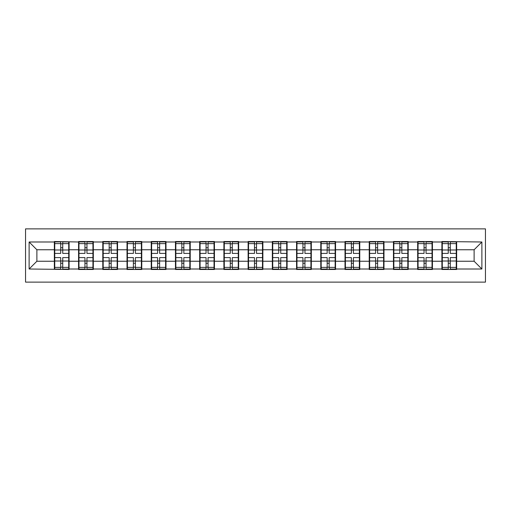 <?xml version="1.0" encoding="UTF-8"?>
<svg xmlns="http://www.w3.org/2000/svg" width="511" height="511" viewBox="0 0 511 511"><rect width="100%" height="100%" fill="white"/><g stroke="black" fill="none" stroke-linecap="round" stroke-linejoin="round"><path stroke-width="0.77" d="M25.55 282.129L485.45 282.129L485.45 228.871L25.55 228.871L25.55 282.129M456.649 254.337L456.259 254.337M442.283 254.337L441.9 254.337M441.9 256.663L442.283 256.663M456.259 256.663L456.649 256.663M432.427 254.337L432.038 254.337M418.062 254.337L417.679 254.337M417.679 256.663L418.062 256.663M432.038 256.663L432.427 256.663M408.206 254.337L407.816 254.337M393.84 254.337L393.457 254.337M393.457 256.663L393.84 256.663M407.816 256.663L408.206 256.663M383.985 254.337L383.595 254.337M369.619 254.337L369.236 254.337M369.236 256.663L369.619 256.663M383.595 256.663L383.985 256.663M359.763 254.337L359.374 254.337M345.398 254.337L345.014 254.337M345.014 256.663L345.398 256.663M359.374 256.663L359.763 256.663M335.542 254.337L335.152 254.337M321.176 254.337L320.787 254.337M320.787 256.663L321.176 256.663M335.152 256.663L335.542 256.663M311.32 254.337L310.931 254.337M296.955 254.337L296.565 254.337M296.565 256.663L296.955 256.663M310.931 256.663L311.32 256.663M287.099 254.337L286.709 254.337M272.733 254.337L272.344 254.337M272.344 256.663L272.733 256.663M286.709 256.663L287.099 256.663M262.878 254.337L262.488 254.337M248.512 254.337L248.122 254.337M248.122 256.663L248.512 256.663M262.488 256.663L262.878 256.663M238.656 254.337L238.267 254.337M224.291 254.337L223.901 254.337M223.901 256.663L224.291 256.663M238.267 256.663L238.656 256.663M214.435 254.337L214.045 254.337M200.069 254.337L199.68 254.337M199.68 256.663L200.069 256.663M214.045 256.663L214.435 256.663M190.213 254.337L189.824 254.337M175.848 254.337L175.458 254.337M175.458 256.663L175.848 256.663M189.824 256.663L190.213 256.663M165.986 254.337L165.602 254.337M151.626 254.337L151.237 254.337M151.237 256.663L151.626 256.663M165.602 256.663L165.986 256.663M141.764 254.337L141.381 254.337M127.405 254.337L127.015 254.337M127.015 256.663L127.405 256.663M141.381 256.663L141.764 256.663M117.543 254.337L117.16 254.337M103.184 254.337L102.794 254.337M102.794 256.663L103.184 256.663M117.16 256.663L117.543 256.663M93.321 254.337L92.938 254.337M78.962 254.337L78.573 254.337M78.573 256.663L78.962 256.663M92.938 256.663L93.321 256.663M474.119 261.242L474.119 249.758L456.649 249.758L456.649 261.242L474.119 261.242L481.879 269.01L481.879 241.99L441.9 241.524L441.9 249.758L432.427 249.758L432.427 261.242L441.9 261.242L441.9 249.758M481.879 269.01L456.649 269.01L456.649 269.476L441.9 269.476L441.9 269.01L432.427 269.01L432.427 269.476L417.679 269.476L417.679 269.01L408.206 269.01L408.206 269.476L393.457 269.476L393.457 269.01L383.985 269.01L383.985 269.476L369.236 269.476L369.236 269.01L359.763 269.01L359.763 269.476L345.014 269.476L345.014 269.01L335.542 269.01L335.542 269.476L320.787 269.476L320.787 269.01L311.32 269.01L311.32 269.476L296.565 269.476L296.565 269.01L287.099 269.01L287.099 269.476L272.344 269.476L272.344 269.01L262.878 269.01L262.878 269.476L248.122 269.476L248.122 269.01L238.656 269.01L238.656 269.476L223.901 269.476L223.901 269.01L214.435 269.01L214.435 269.476L199.68 269.476L199.68 269.01L190.213 269.01L190.213 269.476L175.458 269.476L175.458 269.01L165.986 269.01L165.986 269.476L151.237 269.476L151.237 269.01L141.764 269.01L141.764 269.476L127.015 269.476L127.015 269.01L117.543 269.01L117.543 269.476L102.794 269.476L102.794 269.01L93.321 269.01L93.321 269.476L78.573 269.476L78.573 269.01L69.1 269.01L69.1 269.476L29.121 269.01L29.121 241.99L54.351 241.99L54.351 249.758L36.881 249.758L36.881 261.242L54.351 261.242L54.351 249.758M441.9 241.99L432.427 241.99L432.427 241.524L417.679 241.524L417.679 241.99L408.206 241.99L408.206 241.524L393.457 241.524L393.457 241.99L383.985 241.99L383.985 241.524L369.236 241.524L369.236 241.99L359.763 241.99L359.763 241.524L345.014 241.524L345.014 241.99L335.542 241.99L335.542 241.524L320.787 241.524L320.787 241.99L311.32 241.99L311.32 241.524L296.565 241.524L296.565 241.99L287.099 241.99L287.099 241.524L272.344 241.524L272.344 241.99L262.878 241.99L262.878 241.524L248.122 241.524L248.122 241.99L238.656 241.99L238.656 241.524L223.901 241.524L223.901 241.99L214.435 241.99L214.435 241.524L199.68 241.524L199.68 241.99L190.213 241.99L190.213 241.524L175.458 241.524L175.458 241.99L165.986 241.99L165.986 241.524L151.237 241.524L151.237 241.99L141.764 241.99L141.764 241.524L127.015 241.524L127.015 241.99L117.543 241.99L117.543 241.524L102.794 241.524L102.794 241.99L93.321 241.99L93.321 241.524L78.573 241.524L78.573 241.99L54.351 241.524L54.351 241.99M441.9 261.242L441.9 269.01M432.427 261.242L432.427 269.01M432.427 241.99L432.427 249.758M408.206 261.242L417.679 261.242L417.679 249.758L408.206 249.758L408.206 269.01M417.679 261.242L417.679 269.01M417.679 241.99L417.679 249.758M408.206 241.99L408.206 249.758M383.985 261.242L393.457 261.242L393.457 249.758L383.985 249.758L383.985 269.01M393.457 261.242L393.457 269.01M393.457 241.99L393.457 249.758M383.985 241.99L383.985 249.758M359.763 261.242L369.236 261.242L369.236 249.758L359.763 249.758L359.763 269.01M369.236 261.242L369.236 269.01M369.236 241.99L369.236 249.758M359.763 241.99L359.763 249.758M335.542 261.242L345.014 261.242L345.014 249.758L335.542 249.758L335.542 269.01M345.014 261.242L345.014 269.01M345.014 241.99L345.014 249.758M335.542 241.99L335.542 249.758M311.32 261.242L320.787 261.242L320.787 249.758L311.32 249.758L311.32 269.01M320.787 261.242L320.787 269.01M320.787 241.99L320.787 249.758M311.32 241.99L311.32 249.758M287.099 261.242L296.565 261.242L296.565 249.758L287.099 249.758L287.099 269.01M296.565 261.242L296.565 269.01M296.565 241.99L296.565 249.758M287.099 241.99L287.099 249.758M262.878 261.242L272.344 261.242L272.344 249.758L262.878 249.758L262.878 269.01M272.344 261.242L272.344 269.01M272.344 241.99L272.344 249.758M262.878 241.99L262.878 249.758M238.656 261.242L248.122 261.242L248.122 249.758L238.656 249.758L238.656 269.01M248.122 261.242L248.122 269.01M248.122 241.99L248.122 249.758M238.656 241.99L238.656 249.758M214.435 261.242L223.901 261.242L223.901 249.758L214.435 249.758L214.435 269.01M223.901 261.242L223.901 269.01M223.901 241.99L223.901 249.758M214.435 241.99L214.435 249.758M190.213 261.242L199.68 261.242L199.68 249.758L190.213 249.758L190.213 269.01M199.68 261.242L199.68 269.01M199.68 241.99L199.68 249.758M190.213 241.99L190.213 249.758M165.986 261.242L175.458 261.242L175.458 249.758L165.986 249.758L165.986 269.01M175.458 261.242L175.458 269.01M175.458 241.99L175.458 249.758M165.986 241.99L165.986 249.758M141.764 261.242L151.237 261.242L151.237 249.758L141.764 249.758L141.764 269.01M151.237 261.242L151.237 269.01M151.237 241.99L151.237 249.758M141.764 241.99L141.764 249.758M117.543 261.242L127.015 261.242L127.015 249.758L117.543 249.758L117.543 269.01M127.015 261.242L127.015 269.01M127.015 241.99L127.015 249.758M117.543 241.99L117.543 249.758M93.321 261.242L102.794 261.242L102.794 249.758L93.321 249.758L93.321 269.01M102.794 261.242L102.794 269.01M102.794 241.99L102.794 249.758M93.321 241.99L93.321 249.758M69.1 261.242L78.573 261.242L78.573 249.758L69.1 249.758L69.1 269.01M78.573 261.242L78.573 269.01M78.573 241.99L78.573 249.758M69.1 241.99L69.1 249.758M69.1 254.337L68.717 254.337M54.741 254.337L54.351 254.337M54.351 256.663L54.741 256.663M68.717 256.663L69.1 256.663M54.351 261.242L54.351 269.01M36.881 261.242L29.121 269.01M29.121 241.99L36.881 249.758M456.649 261.242L456.649 269.01M456.649 241.99L456.649 249.758M481.879 241.99L474.119 249.758M54.741 249.994L60.72 249.994L60.72 241.914L54.741 241.914L54.741 257.595L60.72 257.595L60.72 261.006L62.738 260.987L62.738 257.595L68.717 257.595L68.717 241.914L62.738 241.914L62.738 243.619L68.717 243.619M60.72 247.746L62.738 247.746M62.738 243.856L60.72 243.856M54.741 253.405L60.72 253.405L60.72 249.994L62.738 250.013L62.738 253.405L68.717 253.405M54.741 243.619L60.72 243.619M60.72 267.144L62.738 267.144M60.72 263.254L62.738 263.254M54.741 269.086L60.72 269.086L60.72 267.381L54.741 267.381L54.741 269.086M54.741 257.595L54.741 261.006L60.72 261.006L60.72 267.381M54.741 261.006L54.741 267.381M68.717 257.595L68.717 269.086L62.738 269.086L62.738 267.381L68.717 267.381M68.717 261.006L62.738 261.006L62.738 267.381M68.717 249.994L62.738 249.994L62.738 243.619M78.962 249.994L84.941 249.994L84.941 241.914L78.962 241.914L78.962 257.595L84.941 257.595L84.941 261.006L86.959 260.987L86.959 257.595L92.938 257.595L92.938 241.914L86.959 241.914L86.959 243.619L92.938 243.619M84.941 247.746L86.959 247.746M86.959 243.856L84.941 243.856M78.962 253.405L84.941 253.405L84.941 249.994L86.959 250.013L86.959 253.405L92.938 253.405M78.962 243.619L84.941 243.619M84.941 267.144L86.959 267.144M84.941 263.254L86.959 263.254M78.962 269.086L84.941 269.086L84.941 267.381L78.962 267.381L78.962 269.086M78.962 257.595L78.962 261.006L84.941 261.006L84.941 267.381M78.962 261.006L78.962 267.381M92.938 257.595L92.938 269.086L86.959 269.086L86.959 267.381L92.938 267.381M92.938 261.006L86.959 261.006L86.959 267.381M92.938 249.994L86.959 249.994L86.959 243.619M103.184 249.994L109.162 249.994L109.162 241.914L103.184 241.914L103.184 257.595L109.162 257.595L109.162 261.006L111.181 260.987L111.181 257.595L117.16 257.595L117.16 241.914L111.181 241.914L111.181 243.619L117.16 243.619M109.162 247.746L111.181 247.746M111.181 243.856L109.162 243.856M103.184 253.405L109.162 253.405L109.162 249.994L111.181 250.013L111.181 253.405L117.16 253.405M103.184 243.619L109.162 243.619M109.162 267.144L111.181 267.144M109.162 263.254L111.181 263.254M103.184 269.086L109.162 269.086L109.162 267.381L103.184 267.381L103.184 269.086M103.184 257.595L103.184 261.006L109.162 261.006L109.162 267.381M103.184 261.006L103.184 267.381M117.16 257.595L117.16 269.086L111.181 269.086L111.181 267.381L117.16 267.381M117.16 261.006L111.181 261.006L111.181 267.381M117.16 249.994L111.181 249.994L111.181 243.619M127.405 249.994L133.384 249.994L133.384 241.914L127.405 241.914L127.405 257.595L133.384 257.595L133.384 261.006L135.402 260.987L135.402 257.595L141.381 257.595L141.381 241.914L135.402 241.914L135.402 243.619L141.381 243.619M133.384 247.746L135.402 247.746M135.402 243.856L133.384 243.856M127.405 253.405L133.384 253.405L133.384 249.994L135.402 250.013L135.402 253.405L141.381 253.405M127.405 243.619L133.384 243.619M133.384 267.144L135.402 267.144M133.384 263.254L135.402 263.254M127.405 269.086L133.384 269.086L133.384 267.381L127.405 267.381L127.405 269.086M127.405 257.595L127.405 261.006L133.384 261.006L133.384 267.381M127.405 261.006L127.405 267.381M141.381 257.595L141.381 269.086L135.402 269.086L135.402 267.381L141.381 267.381M141.381 261.006L135.402 261.006L135.402 267.381M141.381 249.994L135.402 249.994L135.402 243.619M151.626 249.994L157.605 249.994L157.605 241.914L151.626 241.914L151.626 257.595L157.605 257.595L157.605 261.006L159.624 260.987L159.624 257.595L165.602 257.595L165.602 241.914L159.624 241.914L159.624 243.619L165.602 243.619M157.605 247.746L159.624 247.746M159.624 243.856L157.605 243.856M151.626 253.405L157.605 253.405L157.605 249.994L159.624 250.013L159.624 253.405L165.602 253.405M151.626 243.619L157.605 243.619M157.605 267.144L159.624 267.144M157.605 263.254L159.624 263.254M151.626 269.086L157.605 269.086L157.605 267.381L151.626 267.381L151.626 269.086M151.626 257.595L151.626 261.006L157.605 261.006L157.605 267.381M151.626 261.006L151.626 267.381M165.602 257.595L165.602 269.086L159.624 269.086L159.624 267.381L165.602 267.381M165.602 261.006L159.624 261.006L159.624 267.381M165.602 249.994L159.624 249.994L159.624 243.619M175.848 249.994L181.827 249.994L181.827 241.914L175.848 241.914L175.848 257.595L181.827 257.595L181.827 261.006L183.845 260.987L183.845 257.595L189.824 257.595L189.824 241.914L183.845 241.914L183.845 243.619L189.824 243.619M181.827 247.746L183.845 247.746M183.845 243.856L181.827 243.856M175.848 253.405L181.827 253.405L181.827 249.994L183.845 250.013L183.845 253.405L189.824 253.405M175.848 243.619L181.827 243.619M181.827 267.144L183.845 267.144M181.827 263.254L183.845 263.254M175.848 269.086L181.827 269.086L181.827 267.381L175.848 267.381L175.848 269.086M175.848 257.595L175.848 261.006L181.827 261.006L181.827 267.381M175.848 261.006L175.848 267.381M189.824 257.595L189.824 269.086L183.845 269.086L183.845 267.381L189.824 267.381M189.824 261.006L183.845 261.006L183.845 267.381M189.824 249.994L183.845 249.994L183.845 243.619M200.069 249.994L206.048 249.994L206.048 241.914L200.069 241.914L200.069 257.595L206.048 257.595L206.048 261.006L208.066 260.987L208.066 257.595L214.045 257.595L214.045 241.914L208.066 241.914L208.066 243.619L214.045 243.619M206.048 247.746L208.066 247.746M208.066 243.856L206.048 243.856M200.069 253.405L206.048 253.405L206.048 249.994L208.066 250.013L208.066 253.405L214.045 253.405M200.069 243.619L206.048 243.619M206.048 267.144L208.066 267.144M206.048 263.254L208.066 263.254M200.069 269.086L206.048 269.086L206.048 267.381L200.069 267.381L200.069 269.086M200.069 257.595L200.069 261.006L206.048 261.006L206.048 267.381M200.069 261.006L200.069 267.381M214.045 257.595L214.045 269.086L208.066 269.086L208.066 267.381L214.045 267.381M214.045 261.006L208.066 261.006L208.066 267.381M214.045 249.994L208.066 249.994L208.066 243.619M224.291 249.994L230.269 249.994L230.269 241.914L224.291 241.914L224.291 257.595L230.269 257.595L230.269 261.006L232.288 260.987L232.288 257.595L238.267 257.595L238.267 241.914L232.288 241.914L232.288 243.619L238.267 243.619M230.269 247.746L232.288 247.746M232.288 243.856L230.269 243.856M224.291 253.405L230.269 253.405L230.269 249.994L232.288 250.013L232.288 253.405L238.267 253.405M224.291 243.619L230.269 243.619M230.269 267.144L232.288 267.144M230.269 263.254L232.288 263.254M224.291 269.086L230.269 269.086L230.269 267.381L224.291 267.381L224.291 269.086M224.291 257.595L224.291 261.006L230.269 261.006L230.269 267.381M224.291 261.006L224.291 267.381M238.267 257.595L238.267 269.086L232.288 269.086L232.288 267.381L238.267 267.381M238.267 261.006L232.288 261.006L232.288 267.381M238.267 249.994L232.288 249.994L232.288 243.619M248.512 249.994L254.491 249.994L254.491 241.914L248.512 241.914L248.512 257.595L254.491 257.595L254.491 261.006L256.509 260.987L256.509 257.595L262.488 257.595L262.488 241.914L256.509 241.914L256.509 243.619L262.488 243.619M254.491 247.746L256.509 247.746M256.509 243.856L254.491 243.856M248.512 253.405L254.491 253.405L254.491 249.994L256.509 250.013L256.509 253.405L262.488 253.405M248.512 243.619L254.491 243.619M254.491 267.144L256.509 267.144M254.491 263.254L256.509 263.254M248.512 269.086L254.491 269.086L254.491 267.381L248.512 267.381L248.512 269.086M248.512 257.595L248.512 261.006L254.491 261.006L254.491 267.381M248.512 261.006L248.512 267.381M262.488 257.595L262.488 269.086L256.509 269.086L256.509 267.381L262.488 267.381M262.488 261.006L256.509 261.006L256.509 267.381M262.488 249.994L256.509 249.994L256.509 243.619M272.733 249.994L278.712 249.994L278.712 241.914L272.733 241.914L272.733 257.595L278.712 257.595L278.712 261.006L280.731 260.987L280.731 257.595L286.709 257.595L286.709 241.914L280.731 241.914L280.731 243.619L286.709 243.619M278.712 247.746L280.731 247.746M280.731 243.856L278.712 243.856M272.733 253.405L278.712 253.405L278.712 249.994L280.731 250.013L280.731 253.405L286.709 253.405M272.733 243.619L278.712 243.619M278.712 267.144L280.731 267.144M278.712 263.254L280.731 263.254M272.733 269.086L278.712 269.086L278.712 267.381L272.733 267.381L272.733 269.086M272.733 257.595L272.733 261.006L278.712 261.006L278.712 267.381M272.733 261.006L272.733 267.381M286.709 257.595L286.709 269.086L280.731 269.086L280.731 267.381L286.709 267.381M286.709 261.006L280.731 261.006L280.731 267.381M286.709 249.994L280.731 249.994L280.731 243.619M296.955 249.994L302.934 249.994L302.934 241.914L296.955 241.914L296.955 257.595L302.934 257.595L302.934 261.006L304.952 260.987L304.952 257.595L310.931 257.595L310.931 241.914L304.952 241.914L304.952 243.619L310.931 243.619M302.934 247.746L304.952 247.746M304.952 243.856L302.934 243.856M296.955 253.405L302.934 253.405L302.934 249.994L304.952 250.013L304.952 253.405L310.931 253.405M296.955 243.619L302.934 243.619M302.934 267.144L304.952 267.144M302.934 263.254L304.952 263.254M296.955 269.086L302.934 269.086L302.934 267.381L296.955 267.381L296.955 269.086M296.955 257.595L296.955 261.006L302.934 261.006L302.934 267.381M296.955 261.006L296.955 267.381M310.931 257.595L310.931 269.086L304.952 269.086L304.952 267.381L310.931 267.381M310.931 261.006L304.952 261.006L304.952 267.381M310.931 249.994L304.952 249.994L304.952 243.619M321.176 249.994L327.155 249.994L327.155 241.914L321.176 241.914L321.176 257.595L327.155 257.595L327.155 261.006L329.173 260.987L329.173 257.595L335.152 257.595L335.152 241.914L329.173 241.914L329.173 243.619L335.152 243.619M327.155 247.746L329.173 247.746M329.173 243.856L327.155 243.856M321.176 253.405L327.155 253.405L327.155 249.994L329.173 250.013L329.173 253.405L335.152 253.405M321.176 243.619L327.155 243.619M327.155 267.144L329.173 267.144M327.155 263.254L329.173 263.254M321.176 269.086L327.155 269.086L327.155 267.381L321.176 267.381L321.176 269.086M321.176 257.595L321.176 261.006L327.155 261.006L327.155 267.381M321.176 261.006L321.176 267.381M335.152 257.595L335.152 269.086L329.173 269.086L329.173 267.381L335.152 267.381M335.152 261.006L329.173 261.006L329.173 267.381M335.152 249.994L329.173 249.994L329.173 243.619M345.398 249.994L351.376 249.994L351.376 241.914L345.398 241.914L345.398 257.595L351.376 257.595L351.376 261.006L353.395 260.987L353.395 257.595L359.374 257.595L359.374 241.914L353.395 241.914L353.395 243.619L359.374 243.619M351.376 247.746L353.395 247.746M353.395 243.856L351.376 243.856M345.398 253.405L351.376 253.405L351.376 249.994L353.395 250.013L353.395 253.405L359.374 253.405M345.398 243.619L351.376 243.619M351.376 267.144L353.395 267.144M351.376 263.254L353.395 263.254M345.398 269.086L351.376 269.086L351.376 267.381L345.398 267.381L345.398 269.086M345.398 257.595L345.398 261.006L351.376 261.006L351.376 267.381M345.398 261.006L345.398 267.381M359.374 257.595L359.374 269.086L353.395 269.086L353.395 267.381L359.374 267.381M359.374 261.006L353.395 261.006L353.395 267.381M359.374 249.994L353.395 249.994L353.395 243.619M369.619 249.994L375.598 249.994L375.598 241.914L369.619 241.914L369.619 257.595L375.598 257.595L375.598 261.006L377.616 260.987L377.616 257.595L383.595 257.595L383.595 241.914L377.616 241.914L377.616 243.619L383.595 243.619M375.598 247.746L377.616 247.746M377.616 243.856L375.598 243.856M369.619 253.405L375.598 253.405L375.598 249.994L377.616 250.013L377.616 253.405L383.595 253.405M369.619 243.619L375.598 243.619M375.598 267.144L377.616 267.144M375.598 263.254L377.616 263.254M369.619 269.086L375.598 269.086L375.598 267.381L369.619 267.381L369.619 269.086M369.619 257.595L369.619 261.006L375.598 261.006L375.598 267.381M369.619 261.006L369.619 267.381M383.595 257.595L383.595 269.086L377.616 269.086L377.616 267.381L383.595 267.381M383.595 261.006L377.616 261.006L377.616 267.381M383.595 249.994L377.616 249.994L377.616 243.619M393.84 249.994L399.819 249.994L399.819 241.914L393.84 241.914L393.84 257.595L399.819 257.595L399.819 261.006L401.838 260.987L401.838 257.595L407.816 257.595L407.816 241.914L401.838 241.914L401.838 243.619L407.816 243.619M399.819 247.746L401.838 247.746M401.838 243.856L399.819 243.856M393.84 253.405L399.819 253.405L399.819 249.994L401.838 250.013L401.838 253.405L407.816 253.405M393.84 243.619L399.819 243.619M399.819 267.144L401.838 267.144M399.819 263.254L401.838 263.254M393.84 269.086L399.819 269.086L399.819 267.381L393.84 267.381L393.84 269.086M393.84 257.595L393.84 261.006L399.819 261.006L399.819 267.381M393.84 261.006L393.84 267.381M407.816 257.595L407.816 269.086L401.838 269.086L401.838 267.381L407.816 267.381M407.816 261.006L401.838 261.006L401.838 267.381M407.816 249.994L401.838 249.994L401.838 243.619M418.062 249.994L424.041 249.994L424.041 241.914L418.062 241.914L418.062 257.595L424.041 257.595L424.041 261.006L426.059 260.987L426.059 257.595L432.038 257.595L432.038 241.914L426.059 241.914L426.059 243.619L432.038 243.619M424.041 247.746L426.059 247.746M426.059 243.856L424.041 243.856M418.062 253.405L424.041 253.405L424.041 249.994L426.059 250.013L426.059 253.405L432.038 253.405M418.062 243.619L424.041 243.619M424.041 267.144L426.059 267.144M424.041 263.254L426.059 263.254M418.062 269.086L424.041 269.086L424.041 267.381L418.062 267.381L418.062 269.086M418.062 257.595L418.062 261.006L424.041 261.006L424.041 267.381M418.062 261.006L418.062 267.381M432.038 257.595L432.038 269.086L426.059 269.086L426.059 267.381L432.038 267.381M432.038 261.006L426.059 261.006L426.059 267.381M432.038 249.994L426.059 249.994L426.059 243.619M442.283 249.994L448.262 249.994L448.262 241.914L442.283 241.914L442.283 257.595L448.262 257.595L448.262 261.006L450.28 260.987L450.28 257.595L456.259 257.595L456.259 241.914L450.28 241.914L450.28 243.619L456.259 243.619M448.262 247.746L450.28 247.746M450.28 243.856L448.262 243.856M442.283 253.405L448.262 253.405L448.262 249.994L450.28 250.013L450.28 253.405L456.259 253.405M442.283 243.619L448.262 243.619M448.262 267.144L450.28 267.144M448.262 263.254L450.28 263.254M442.283 269.086L448.262 269.086L448.262 267.381L442.283 267.381L442.283 269.086M442.283 257.595L442.283 261.006L448.262 261.006L448.262 267.381M442.283 261.006L442.283 267.381M456.259 257.595L456.259 269.086L450.28 269.086L450.28 267.381L456.259 267.381M456.259 261.006L450.28 261.006L450.28 267.381M456.259 249.994L450.28 249.994L450.28 243.619"/></g></svg>
